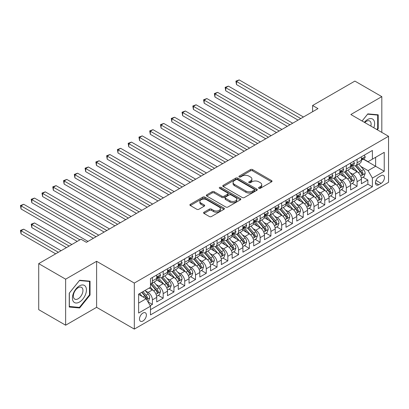 <?xml version="1.0" encoding="UTF-8"?>
<svg xmlns="http://www.w3.org/2000/svg" width="409" height="409" viewBox="0 0 409 409"><rect width="100%" height="100%" fill="white"/><g stroke="black" fill="none" stroke-linecap="round" stroke-linejoin="round"><path stroke-width="0.61" d="M258.877 188.298A1.048 0.603 0 0 0 260.359 188.298L271.591 181.816A1.493 0.864 0 0 0 272.031 181.202A1.493 0.864 0 0 0 271.591 180.594L252.563 169.602A1.493 0.864 0 0 0 250.446 169.602L239.209 176.09A1.048 0.603 0 0 0 238.902 176.519A1.048 0.603 0 0 0 239.209 176.944A1.048 0.603 0 0 0 240.691 176.944L242.143 176.105A4.785 2.761 0 0 1 248.912 176.105L250.497 177.02A4.785 2.761 0 0 1 251.898 178.973A4.785 2.761 0 0 1 250.497 180.926L249.045 181.77A1.048 0.603 0 0 0 248.738 182.194A1.048 0.603 0 0 0 249.045 182.624A1.048 0.603 0 0 0 250.523 182.624L251.98 181.785A4.785 2.761 0 0 1 258.744 181.785L260.334 182.7A4.785 2.761 0 0 1 261.734 184.653A4.785 2.761 0 0 1 260.334 186.606L258.877 187.445A1.048 0.603 0 0 0 258.57 187.874A1.048 0.603 0 0 0 258.877 188.298L258.877 187.445M142.935 321.009A4.877 2.817 120 0 0 146.12 316.709A4.877 2.817 120 0 0 145.374 312.803A4.877 2.817 120 0 0 142.935 313.049A4.877 2.817 120 0 0 139.75 317.343A4.877 2.817 120 0 0 140.497 321.249A4.877 2.817 120 0 0 142.935 321.009M204.025 212.215A1.493 0.864 0 0 0 203.585 212.828A1.493 0.864 0 0 0 204.025 213.437L209.367 216.519A1.493 0.864 0 0 0 211.479 216.519L223.958 209.316A1.493 0.864 0 0 0 224.398 208.708A1.493 0.864 0 0 0 223.958 208.094L204.924 197.107A1.493 0.864 0 0 0 202.808 197.107L190.333 204.311A1.493 0.864 0 0 0 189.894 204.919A1.493 0.864 0 0 0 190.333 205.533L196.78 209.255A1.493 0.864 0 0 0 198.897 209.255L204.239 206.172A1.493 0.864 0 0 0 204.674 205.563A1.493 0.864 0 0 0 204.239 204.95L201.039 203.104A3.998 2.311 0 0 1 199.868 201.473A3.998 2.311 0 0 1 202.337 199.336A3.998 2.311 0 0 1 206.693 199.837L219.224 207.072A3.998 2.311 0 0 1 220.395 208.708A3.998 2.311 0 0 1 217.925 210.839A3.998 2.311 0 0 1 213.57 210.338L211.479 209.132A1.493 0.864 0 0 0 209.367 209.132L204.025 212.215L204.025 213.437M96.611 261.3L65.639 279.178L38.712 263.631L38.712 309.659L65.639 325.206L96.611 307.323L134.316 329.092L134.316 283.069L96.611 261.3L96.611 307.323M381.817 132.398L381.817 96.636L350.845 114.52L388.55 136.289L134.316 283.069M381.817 96.636L354.884 81.089L312.604 105.502L312.604 111.718M38.712 263.631L80.992 239.219L86.381 242.327L317.987 108.61L312.604 105.502M242.251 197.532A1.493 0.864 0 0 0 244.367 197.532L256.842 190.328A1.493 0.864 0 0 0 257.281 189.72A1.493 0.864 0 0 0 256.842 189.111L237.808 178.119A1.493 0.864 0 0 0 235.696 178.119L223.217 185.323A1.493 0.864 0 0 0 222.777 185.937A1.493 0.864 0 0 0 223.217 186.545L242.251 197.532M219.986 188.529A1.048 0.603 0 0 1 221.049 188.677L240.38 199.832L227.92 207.026A1.493 0.864 0 0 1 225.809 207.026L206.775 196.039L206.775 194.817A1.493 0.864 0 0 0 206.335 195.425A1.493 0.864 0 0 0 206.775 196.039M206.775 194.817L212.113 191.734A1.493 0.864 0 0 1 214.229 191.734L221.949 196.192A1.493 0.864 0 0 0 224.066 196.192L227.603 194.147A1.493 0.864 0 0 0 228.043 193.534A1.493 0.864 0 0 0 227.603 192.925L219.572 188.283A1.048 0.603 0 0 1 219.265 187.859A1.048 0.603 0 0 1 219.909 187.302A1.048 0.603 0 0 1 221.049 187.429L240.4 198.6A1.493 0.864 0 0 1 240.84 199.214A1.493 0.864 0 0 1 240.4 199.822L240.4 198.6M150.18 305.692L152.414 304.403L147.946 301.822M145.399 290.835L148.104 292.399A6.094 3.517 60 0 1 152.414 299.858L156.724 297.374L156.724 301.914L163.186 298.181L158.283 295.349M156.172 284.618L158.876 286.177A6.094 3.517 60 0 1 163.186 293.642L167.496 291.152L167.496 295.692L173.958 291.96L169.06 289.132M166.944 278.396L169.648 279.961A6.094 3.517 60 0 1 173.958 287.42L178.268 284.935L178.268 289.475L184.73 285.743L179.832 282.91M177.721 272.179L180.425 273.739A6.094 3.517 60 0 1 184.73 281.203L189.04 278.713L189.04 283.253L195.507 279.521L190.604 276.694M188.493 265.957L191.197 267.517A6.094 3.517 60 0 1 195.507 274.981L199.812 272.496L199.812 277.036L206.279 273.304L201.376 270.472M199.265 259.741L201.969 261.3A6.094 3.517 60 0 1 206.279 268.764L210.589 266.274L210.589 270.814L217.051 267.082L212.148 264.255M210.037 253.519L212.741 255.078A6.094 3.517 60 0 1 217.051 262.542L221.361 260.058L221.361 264.597L227.823 260.865L222.92 258.033M220.809 247.297L223.513 248.861A6.094 3.517 60 0 1 227.823 256.325L232.133 253.836L232.133 258.376L238.595 254.643L233.692 251.816M231.581 241.08L234.285 242.639A6.094 3.517 60 0 1 238.595 250.103L242.905 247.619L242.905 252.159L249.367 248.427L244.464 245.594M242.353 234.858L245.057 236.422A6.094 3.517 60 0 1 249.367 243.887L253.677 241.397L253.677 245.937L260.139 242.205L255.236 239.377M253.125 228.641L255.829 230.201A6.094 3.517 60 0 1 260.139 237.665L264.449 235.18L264.449 239.72L270.911 235.988L266.014 233.156M263.897 222.419L266.602 223.984A6.094 3.517 60 0 1 270.911 231.448L275.221 228.958L275.221 233.498L281.683 229.766L276.786 226.939M274.674 216.203L277.379 217.762A6.094 3.517 60 0 1 281.683 225.226L285.993 222.736L285.993 227.281L292.461 223.549L287.558 220.717M285.446 209.981L288.151 211.545A6.094 3.517 60 0 1 292.461 219.009L296.765 216.519L296.765 221.059L303.233 217.327L298.33 214.5M296.218 203.764L298.923 205.323A6.094 3.517 60 0 1 303.233 212.787L307.542 210.298L307.542 214.843L314.005 211.11L309.102 208.278M306.99 197.542L309.695 199.106A6.094 3.517 60 0 1 314.005 206.571L318.314 204.081L318.314 208.621L324.777 204.889L319.874 202.061M317.762 191.325L320.467 192.884A6.094 3.517 60 0 1 324.777 200.349L329.087 197.859L329.087 202.399L335.549 198.672L330.646 195.839M328.534 185.103L331.239 186.668A6.094 3.517 60 0 1 335.549 194.127L339.859 191.642L339.859 196.182L346.321 192.45L341.418 189.618M339.306 178.886L342.011 180.446A6.094 3.517 60 0 1 346.321 187.91L350.631 185.42L350.631 189.96L357.093 186.228L357.093 181.688A6.094 3.517 -120 0 0 352.783 174.229L350.078 172.664M352.19 183.401L357.093 186.228M156.724 297.374A6.094 3.517 -120 0 0 152.414 289.909L149.183 288.043M167.496 291.152A6.094 3.517 -120 0 0 163.186 283.688L156.524 279.843M178.268 284.935A6.094 3.517 -120 0 0 173.958 277.471L167.296 273.626M189.04 278.713A6.094 3.517 -120 0 0 184.73 271.249L178.068 267.404M199.812 272.496A6.094 3.517 -120 0 0 195.507 265.032L188.84 261.187M210.589 266.274A6.094 3.517 -120 0 0 206.279 258.81L199.618 254.965M221.361 260.058A6.094 3.517 -120 0 0 217.051 252.593L210.39 248.744M232.133 253.836A6.094 3.517 -120 0 0 227.823 246.371L221.162 242.527M242.905 247.619A6.094 3.517 -120 0 0 238.595 240.155L231.934 236.305M253.677 241.397A6.094 3.517 -120 0 0 249.367 233.933L242.706 230.088M264.449 235.18A6.094 3.517 -120 0 0 260.139 227.716L253.478 223.866M275.221 228.958A6.094 3.517 -120 0 0 270.911 221.494L264.25 217.649M285.993 222.736A6.094 3.517 -120 0 0 281.683 215.277L275.022 211.427M296.765 216.519A6.094 3.517 -120 0 0 292.461 209.055L285.794 205.211M307.542 210.298A6.094 3.517 -120 0 0 303.233 202.838L296.571 198.989M318.314 204.081A6.094 3.517 -120 0 0 314.005 196.617L307.343 192.772M329.087 197.859A6.094 3.517 -120 0 0 324.777 190.4L318.115 186.55M339.859 191.642A6.094 3.517 -120 0 0 335.549 184.178L328.887 180.333M350.631 185.42A6.094 3.517 -120 0 0 346.321 177.956L339.659 174.111M381.116 175.655L378.749 177.025A4.724 2.725 120 0 0 375.661 181.187A4.724 2.725 120 0 0 376.387 184.97A4.724 2.725 120 0 0 378.749 184.74L381.116 183.37A4.724 2.725 120 0 0 384.204 179.208A4.724 2.725 120 0 0 383.478 175.425A4.724 2.725 120 0 0 381.116 175.655M134.316 329.092L388.55 182.312L388.55 136.289M138.625 303.095L146.166 298.739L150.476 306.203L150.476 314.91L372.389 186.79L372.389 178.084L368.08 170.619L360.85 166.448M150.476 306.203L138.625 313.043L138.625 294.137L150.476 287.297L150.476 278.59L372.389 150.466L372.389 159.178L384.24 152.332L384.24 171.243L372.389 178.084M158.82 277.19L158.876 277.22A6.094 3.517 60 0 0 161.923 277.522L166.233 275.037A6.094 3.517 -120 0 0 167.496 272.246L167.496 268.764M169.592 270.968L169.648 271.003A6.094 3.517 60 0 0 172.695 271.305L177.005 268.815A6.094 3.517 -120 0 0 178.268 266.024L178.268 262.542M180.369 264.751L180.425 264.781A6.094 3.517 60 0 0 183.472 265.083L187.777 262.598A6.094 3.517 -120 0 0 189.04 259.807L189.04 256.325M191.141 258.529L191.197 258.565A6.094 3.517 60 0 0 194.244 258.866L198.554 256.377A6.094 3.517 -120 0 0 199.812 253.585L199.812 250.103M201.913 252.312L201.969 252.343A6.094 3.517 60 0 0 205.016 252.644L209.326 250.16A6.094 3.517 -120 0 0 210.589 247.368L210.589 243.887M212.685 246.09L212.741 246.126A6.094 3.517 60 0 0 215.788 246.428L220.098 243.938A6.094 3.517 -120 0 0 221.361 241.146L221.361 237.665M223.457 239.873L223.513 239.904A6.094 3.517 60 0 0 226.56 240.206L230.87 237.716A6.094 3.517 -120 0 0 232.133 234.93L232.133 231.448M234.229 233.651L234.285 233.687A6.094 3.517 60 0 0 237.332 233.989L241.642 231.499A6.094 3.517 -120 0 0 242.905 228.708L242.905 225.226M245.001 227.435L245.057 227.465A6.094 3.517 60 0 0 248.105 227.767L252.414 225.277A6.094 3.517 -120 0 0 253.677 222.491L253.677 219.004M255.773 221.213L255.829 221.243A6.094 3.517 60 0 0 258.877 221.55L263.186 219.06A6.094 3.517 -120 0 0 264.449 216.269L264.449 212.787M266.545 214.996L266.602 215.027A6.094 3.517 60 0 0 269.649 215.328L273.958 212.838A6.094 3.517 -120 0 0 275.221 210.052L275.221 206.565M277.322 208.774L277.379 208.805A6.094 3.517 60 0 0 280.426 209.106L284.73 206.622A6.094 3.517 -120 0 0 285.993 203.83L285.993 200.349M288.094 202.557L288.151 202.588A6.094 3.517 60 0 0 291.198 202.89L295.508 200.4A6.094 3.517 -120 0 0 296.765 197.613L296.765 194.127M298.867 196.335L298.923 196.366A6.094 3.517 60 0 0 301.97 196.668L306.28 194.183A6.094 3.517 -120 0 0 307.542 191.392L307.542 187.91M309.639 190.113L309.695 190.149A6.094 3.517 60 0 0 312.742 190.451L317.052 187.961A6.094 3.517 -120 0 0 318.314 185.175L318.314 181.688M320.411 183.897L320.467 183.927A6.094 3.517 60 0 0 323.514 184.229L327.824 181.744A6.094 3.517 -120 0 0 329.087 178.953L329.087 175.471M331.183 177.675L331.239 177.71A6.094 3.517 60 0 0 334.286 178.012L338.596 175.522A6.094 3.517 -120 0 0 339.859 172.736L339.859 169.249M341.955 171.458L342.011 171.489A6.094 3.517 60 0 0 345.058 171.79L349.368 169.306A6.094 3.517 -120 0 0 350.631 166.514L350.631 163.033M150.476 309.69L367.865 184.178L367.865 180.011L361.403 183.743L361.403 179.203A6.094 3.517 -120 0 0 357.093 171.739L350.431 167.894M352.727 165.236L352.783 165.272A6.094 3.517 -120 0 0 355.83 165.573A6.094 3.517 -120 0 0 357.093 162.782L357.093 159.3M355.83 165.573L360.14 163.084A6.094 3.517 -120 0 0 361.403 160.292L361.403 156.811M152.414 277.471L152.414 280.952A6.094 3.517 60 0 1 151.151 283.744A6.094 3.517 60 0 1 150.476 283.989M151.151 283.744L155.461 281.254A6.094 3.517 -120 0 0 156.724 278.468L156.724 274.981M163.186 271.249L163.186 274.736A6.094 3.517 60 0 1 161.923 277.522M173.958 265.032L173.958 268.514A6.094 3.517 60 0 1 172.695 271.305M184.73 258.81L184.73 262.297A6.094 3.517 60 0 1 183.472 265.083M195.507 252.593L195.507 256.075A6.094 3.517 60 0 1 194.244 258.866M206.279 246.371L206.279 249.858A6.094 3.517 60 0 1 205.016 252.644M217.051 240.155L217.051 243.636A6.094 3.517 60 0 1 215.788 246.428M227.823 233.933L227.823 237.414A6.094 3.517 60 0 1 226.56 240.206M238.595 227.716L238.595 231.197A6.094 3.517 60 0 1 237.332 233.989M249.367 221.494L249.367 224.976A6.094 3.517 60 0 1 248.105 227.767M260.139 215.277L260.139 218.759A6.094 3.517 60 0 1 258.877 221.55M270.911 209.055L270.911 212.537A6.094 3.517 60 0 1 269.649 215.328M281.683 202.838L281.683 206.32A6.094 3.517 60 0 1 280.426 209.106M292.461 196.617L292.461 200.098A6.094 3.517 60 0 1 291.198 202.89M303.233 190.395L303.233 193.881A6.094 3.517 60 0 1 301.97 196.668M314.005 184.178L314.005 187.659A6.094 3.517 60 0 1 312.742 190.451M324.777 177.956L324.777 181.443A6.094 3.517 60 0 1 323.514 184.229M335.549 171.739L335.549 175.221A6.094 3.517 60 0 1 334.286 178.012M346.321 165.517L346.321 169.004A6.094 3.517 60 0 1 345.058 171.79M346.321 187.91L346.321 192.45M335.549 194.127L335.549 198.672M324.777 200.349L324.777 204.889M314.005 206.571L314.005 211.11M303.233 212.787L303.233 217.327M292.461 219.009L292.461 223.549M281.683 225.226L281.683 229.766M270.911 231.448L270.911 235.988M260.139 237.665L260.139 242.205M249.367 243.887L249.367 248.427M238.595 250.103L238.595 254.643M227.823 256.325L227.823 260.865M217.051 262.542L217.051 267.082M206.279 268.764L206.279 273.304M195.507 274.981L195.507 279.521M184.73 281.203L184.73 285.743M173.958 287.42L173.958 291.96M163.186 293.642L163.186 298.181M152.414 299.858L152.414 304.403M146.166 298.739L138.625 294.388M368.08 170.619L375.62 166.264L375.62 157.312L384.24 152.332M363.284 159.142L384.24 171.243M363.499 159.019L368.08 161.662L372.389 159.178M65.639 279.178L65.639 325.206M362.967 177.179L367.865 180.011M367.865 184.178L372.389 186.79M377.303 129.791L378.207 128.666L378.207 114.801L367.814 113.876L362.083 121.008L367.599 114.183L377.671 115.082L377.671 128.513L376.847 129.53M69.249 307.041L79.648 307.967L90.041 295.037L90.041 281.177L79.648 280.247L69.249 293.181L69.249 307.041M377.671 128.354L378.207 128.666M89.505 294.725L90.041 295.037M78.548 307.333L79.648 307.967M259.296 188.447L260.334 187.849A4.785 2.761 0 0 0 261.734 185.896L261.734 184.653M251.898 178.973L251.898 180.221A4.785 2.761 0 0 1 250.497 182.174L249.464 182.772M271.576 181.826L252.563 170.85A1.493 0.864 0 0 0 250.446 170.85L239.628 177.092M256.821 190.343L237.808 179.362A1.493 0.864 0 0 0 235.696 179.362L223.237 186.555M254.199 190.149A1.048 0.603 0 0 0 254.505 189.72A1.048 0.603 0 0 0 254.199 189.29L237.491 179.648A1.048 0.603 0 0 0 236.013 179.648L234.48 180.533A4.785 2.761 0 0 0 233.079 182.486A4.785 2.761 0 0 0 234.48 184.439L245.896 191.034A4.785 2.761 0 0 0 252.665 191.034L254.199 190.149L254.199 191.392A1.048 0.603 0 0 0 254.505 190.962L254.505 189.72M233.079 182.486L233.079 183.728A4.785 2.761 0 0 0 234.48 185.681L234.48 184.439M254.199 191.392L252.665 192.276A4.785 2.761 0 0 1 245.896 192.276L234.48 185.681M206.796 196.049L212.113 192.976L212.113 191.734M228.043 193.534L228.043 194.781A1.493 0.864 0 0 1 227.603 195.39L224.066 197.435A1.493 0.864 0 0 1 221.949 197.435L214.229 192.976A1.493 0.864 0 0 0 212.113 192.976M229.96 200.814A3.998 2.311 0 0 0 234.316 201.315A3.998 2.311 0 0 0 236.785 199.183A3.998 2.311 0 0 0 235.615 197.547L231.203 195.001A1.493 0.864 0 0 0 229.086 195.001L225.543 197.046A1.493 0.864 0 0 0 225.103 197.654A1.493 0.864 0 0 0 225.543 198.268L229.96 200.814L229.96 202.061A3.998 2.311 0 0 0 234.316 202.562A3.998 2.311 0 0 0 236.785 200.425L236.785 199.183M225.103 197.654L225.103 198.902A1.493 0.864 0 0 0 225.543 199.51L225.543 198.268M229.96 202.061L225.543 199.51M220.395 208.708L220.395 209.95A3.998 2.311 0 0 1 217.925 212.082A3.998 2.311 0 0 1 213.57 211.581L211.479 210.379A1.493 0.864 0 0 0 209.367 210.379L204.045 213.447M199.868 201.473L199.868 202.716A3.998 2.311 0 0 0 201.039 204.347L201.039 203.104M204.219 206.182L201.039 204.347M223.938 209.326L204.924 198.35A1.493 0.864 0 0 0 202.808 198.35L190.354 205.543M361.311 178.135L364.097 176.53L365.171 173.416A4.039 2.331 -120 0 0 363.601 169.628L358.678 163.927M357.691 172.133L352.067 165.619M354.491 170.236L351.229 166.458A9.673 5.583 -120 0 0 350.927 166.12M236.494 109.448L276.515 132.557L214.95 97.01L214.95 93.901L217.644 92.347L281.903 129.443M355.283 165.793L360.263 171.555A4.039 2.331 60 0 1 361.699 174.336L361.996 174.817L362.538 174.74L362.993 173.59A4.039 2.331 -120 0 0 361.556 170.809L356.633 165.108M355.574 165.696L360.927 171.892A2.055 1.186 60 0 1 361.444 172.695L362.993 173.59M364.255 155.164L365.171 156.749A4.039 2.331 60 0 1 364.337 158.534L362.292 159.72A4.039 2.331 -120 0 0 362.993 158.789L362.911 158.431M300.753 118.564L236.494 81.463L239.188 79.908L303.447 117.005M361.536 159.909L361.556 159.909A4.039 2.331 -120 0 0 362.292 159.72M362.471 158.487L362.993 158.789C362.737 158.181 362.308 158.426 361.699 159.536A4.039 2.331 60 0 1 361.403 160.108M298.059 120.118L236.494 84.571L236.494 81.463L235.901 81.12L239.188 79.908M236.494 84.571L235.901 81.12M373.806 127.772A9.903 5.716 120 0 0 367.599 119.525A9.903 5.716 120 0 0 364.353 122.317M370.851 126.069A6.779 3.916 120 0 0 369.71 121.003A6.779 3.916 120 0 0 366.321 121.34A6.779 3.916 120 0 0 364.756 122.547M377.001 114.694L377.671 115.082M85.496 294.526A9.903 5.716 120 0 0 82.93 284.961A9.903 5.716 120 0 0 73.364 293.442A9.903 5.716 120 0 0 75.931 303.008A9.903 5.716 120 0 0 85.496 294.526M82.306 293.616A6.779 3.916 120 0 0 81.544 287.374A6.779 3.916 120 0 0 74.003 292.875A6.779 3.916 120 0 0 74.765 299.117A6.779 3.916 120 0 0 82.306 293.616M69.356 306.515L69.356 293.084L79.428 280.554L89.505 281.453L89.505 294.884L79.428 307.415L69.249 306.453M88.835 281.07L89.505 281.453M350.539 184.357L353.325 182.746L354.399 179.638A4.039 2.331 -120 0 0 352.829 175.844L347.906 170.149M346.919 178.355L341.295 171.841M343.718 176.458L340.452 172.675A9.673 5.583 -120 0 0 340.155 172.337M225.722 115.67L265.743 138.774L204.178 103.232L204.178 100.123L206.872 98.564L271.126 135.665M344.511 172.01L349.49 177.777A4.039 2.331 60 0 1 350.927 180.558L351.224 181.034L351.766 180.957L352.221 179.812A4.039 2.331 -120 0 0 350.784 177.031L345.861 171.33M344.802 171.918L350.15 178.109A2.055 1.186 60 0 1 350.671 178.917L352.221 179.812M339.767 190.574L342.553 188.968L343.626 185.855A4.039 2.331 -120 0 0 342.057 182.066L337.134 176.366M336.147 184.571L330.523 178.058M332.946 182.675L329.68 178.897A9.673 5.583 -120 0 0 329.383 178.559M214.95 121.887L254.971 144.996L193.406 109.448L193.406 106.34L196.095 104.786L260.354 141.887M333.739 178.232L338.718 183.994A4.039 2.331 60 0 1 340.155 186.775L340.452 187.256L340.994 187.179L341.449 186.029A4.039 2.331 -120 0 0 340.007 183.247L335.089 177.547M334.03 178.135L339.378 184.331A2.055 1.186 60 0 1 339.899 185.134L341.449 186.029M328.994 196.795L331.781 195.185L332.854 192.077A4.039 2.331 -120 0 0 331.285 188.283L326.362 182.588M325.375 190.793L319.751 184.28M322.174 188.897L318.908 185.113A9.673 5.583 -120 0 0 318.611 184.776M204.178 128.109L244.199 151.212L182.634 115.67L182.634 112.562L185.323 111.003L249.582 148.104M322.967 184.449L327.941 190.216A4.039 2.331 60 0 1 329.383 192.997L329.674 193.472L330.221 193.396L330.676 192.25A4.039 2.331 -120 0 0 329.235 189.469L324.317 183.769M323.258 184.357L328.606 190.548A2.055 1.186 60 0 1 329.127 191.356L330.676 192.25M318.222 203.012L321.004 201.407L322.082 198.293A4.039 2.331 -120 0 0 320.513 194.505L315.59 188.805M314.603 197.01L308.979 190.497M311.402 195.113L308.135 191.335A9.673 5.583 -120 0 0 307.834 190.998M193.406 134.331L233.427 157.434L171.857 121.887L171.857 118.779L174.551 117.225L238.81 154.326M312.195 190.671L317.169 196.432A4.039 2.331 60 0 1 318.611 199.214L318.902 199.694L319.449 199.618L319.904 198.467A4.039 2.331 -120 0 0 318.463 195.686L313.539 189.991M312.486 190.574L317.834 196.77A2.055 1.186 60 0 1 318.355 197.573L319.904 198.467M353.483 161.381L354.399 162.971A4.039 2.331 60 0 1 353.565 164.755L351.52 165.936A4.039 2.331 -120 0 0 352.221 165.006L352.134 164.648M289.981 124.781L225.722 87.679L228.416 86.125L292.675 123.227M350.764 166.126L350.784 166.126A4.039 2.331 -120 0 0 351.52 165.936M351.699 164.704L352.221 165.006C351.965 164.398 351.536 164.648 350.927 165.752A4.039 2.331 60 0 1 350.631 166.33M287.287 126.335L225.722 90.793L225.722 87.679L225.129 87.342L228.416 86.125M225.722 90.793L225.129 87.342M342.711 167.603L343.626 169.188A4.039 2.331 60 0 1 342.793 170.972L340.743 172.158A4.039 2.331 -120 0 0 341.449 171.228L341.362 170.87M279.209 131.003L214.357 93.559L217.644 92.347M339.991 172.347L340.007 172.347A4.039 2.331 -120 0 0 340.743 172.158M340.927 170.926L341.449 171.228C341.193 170.619 340.763 170.865 340.155 171.974A4.039 2.331 60 0 1 339.859 172.547M214.95 97.01L214.357 93.559M331.939 173.82L332.854 175.41A4.039 2.331 60 0 1 332.021 177.194L329.971 178.375A4.039 2.331 -120 0 0 330.676 177.445L330.59 177.087M268.437 137.219L203.585 99.781L206.872 98.564M329.219 178.564L329.235 178.564A4.039 2.331 -120 0 0 329.971 178.375M330.155 177.143L330.676 177.445C330.421 176.836 329.991 177.087 329.383 178.191A4.039 2.331 60 0 1 329.087 178.769M204.178 103.232L203.585 99.781M321.167 180.042L322.082 181.627A4.039 2.331 60 0 1 321.249 183.416L319.199 184.597A4.039 2.331 -120 0 0 319.904 183.667L319.818 183.309M257.665 143.441L192.813 105.997L196.095 104.786M318.447 184.786L318.463 184.786A4.039 2.331 -120 0 0 319.199 184.597M319.383 183.365L319.904 183.667C319.649 183.058 319.219 183.304 318.611 184.413A4.039 2.331 60 0 1 318.314 184.986M193.406 109.448L192.813 105.997M307.45 209.234L310.232 207.624L311.31 204.515A4.039 2.331 -120 0 0 309.736 200.727L304.817 195.027M303.831 203.232L298.202 196.719M300.63 201.335L297.363 197.552A9.673 5.583 -120 0 0 297.062 197.215M182.634 140.548L222.649 163.651L161.085 128.109L161.085 125.001L163.779 123.446L228.038 160.543M301.418 196.887L306.397 202.654A4.039 2.331 60 0 1 307.839 205.436L308.13 205.911L308.677 205.834L309.132 204.689A4.039 2.331 -120 0 0 307.691 201.908L302.767 196.208M301.714 196.795L307.062 202.987A2.055 1.186 60 0 1 307.578 203.794L309.132 204.689M310.395 186.259L311.31 187.849A4.039 2.331 60 0 1 310.472 189.633L308.427 190.814A4.039 2.331 -120 0 0 309.132 189.883L309.046 189.525M246.888 149.658L182.041 112.219L185.323 111.003M307.675 191.003L307.691 191.003A4.039 2.331 -120 0 0 308.427 190.814M308.611 189.582L309.132 189.883C308.877 189.275 308.447 189.525 307.839 190.63A4.039 2.331 60 0 1 307.542 191.207M182.634 115.67L182.041 112.219M296.678 215.451L299.46 213.846L300.538 210.737A4.039 2.331 -120 0 0 298.964 206.944L294.045 201.243M293.059 209.449L287.43 202.936M289.858 207.552L286.591 203.774A9.673 5.583 -120 0 0 286.29 203.437M171.857 146.77L211.877 169.873L150.313 134.326L150.313 131.217L153.007 129.663L217.266 166.765M290.646 203.109L295.625 208.871A4.039 2.331 60 0 1 297.067 211.652L297.358 212.133L297.905 212.056L298.355 210.906A4.039 2.331 -120 0 0 296.919 208.125L291.995 202.429M290.942 203.012L296.29 209.209A2.055 1.186 60 0 1 296.806 210.011L298.355 210.906M299.623 192.481L300.538 194.065A4.039 2.331 60 0 1 299.7 195.855L297.655 197.036A4.039 2.331 -120 0 0 298.355 196.105L298.273 195.747M236.116 155.88L171.269 118.436L174.551 117.225M296.903 197.225L296.919 197.225A4.039 2.331 -120 0 0 297.655 197.036M297.839 195.804L298.355 196.105C298.105 195.497 297.675 195.747 297.067 196.852A4.039 2.331 60 0 1 296.765 197.424M171.857 121.887L171.269 118.436M285.906 221.673L288.688 220.062L289.766 216.954A4.039 2.331 -120 0 0 288.192 213.166L283.268 207.465M282.287 215.671L276.658 209.157M279.081 213.774L275.819 209.991A9.673 5.583 -120 0 0 275.518 209.653M161.085 152.986L201.105 176.09L139.541 140.548L139.541 137.439L142.235 135.885L206.494 172.981M279.874 209.326L284.853 215.093A4.039 2.331 60 0 1 286.295 217.874L286.586 218.35L287.133 218.273L287.583 217.128A4.039 2.331 -120 0 0 286.147 214.347L281.223 208.646M280.165 209.234L285.518 215.425A2.055 1.186 60 0 1 286.034 216.233L287.583 217.128M288.851 198.702L289.766 200.287A4.039 2.331 60 0 1 288.928 202.072L286.883 203.253A4.039 2.331 -120 0 0 287.583 202.322L287.501 201.964M225.344 162.097L160.492 124.658L163.779 123.446M286.131 203.442L286.147 203.442A4.039 2.331 -120 0 0 286.883 203.253M287.062 202.02L287.583 202.322C287.333 201.714 286.898 201.964 286.295 203.069A4.039 2.331 60 0 1 285.993 203.646M161.085 128.109L160.492 124.658M275.129 227.89L277.916 226.284L278.994 223.176A4.039 2.331 -120 0 0 277.42 219.382L272.496 213.682M271.51 221.888L265.886 215.374M268.309 219.991L265.047 216.213A9.673 5.583 -120 0 0 264.746 215.875M150.313 159.208L190.333 182.312L128.769 146.77L128.769 143.656L131.463 142.102L195.722 179.203M269.102 215.548L274.081 221.31A4.039 2.331 60 0 1 275.518 224.091L275.814 224.572L276.361 224.495L276.811 223.345A4.039 2.331 -120 0 0 275.375 220.563L270.451 214.868M269.393 215.451L274.746 221.647A2.055 1.186 60 0 1 275.262 222.45L276.811 223.345M278.079 204.919L278.994 206.504A4.039 2.331 60 0 1 278.156 208.293L276.111 209.474A4.039 2.331 -120 0 0 276.811 208.544L276.729 208.186M214.572 168.319L149.72 130.875L153.007 129.663M275.359 209.664L275.375 209.664A4.039 2.331 -120 0 0 276.111 209.474M276.29 208.242L276.811 208.544C276.561 207.936 276.126 208.186 275.518 209.29A4.039 2.331 60 0 1 275.221 209.863M150.313 134.326L149.72 130.875M264.357 234.112L267.143 232.501L268.217 229.393A4.039 2.331 -120 0 0 266.648 225.604L261.724 219.904M260.738 228.11L255.114 221.596M257.537 226.213L254.275 222.43A9.673 5.583 -120 0 0 253.974 222.097M139.541 165.425L179.561 188.534L117.996 152.986L117.996 149.878L120.691 148.324L184.95 185.42M258.33 221.765L263.309 227.532A4.039 2.331 60 0 1 264.746 230.313L265.042 230.788L265.584 230.712L266.039 229.567A4.039 2.331 -120 0 0 264.603 226.785L259.679 221.085M258.621 221.673L263.974 227.864A2.055 1.186 60 0 1 264.49 228.672L266.039 229.567M267.302 211.141L268.217 212.726A4.039 2.331 60 0 1 267.384 214.51L265.339 215.691A4.039 2.331 -120 0 0 266.039 214.761L265.957 214.403M203.8 174.536L138.948 137.097L142.235 135.885M264.582 215.88L264.603 215.88A4.039 2.331 -120 0 0 265.339 215.691M265.518 214.464L266.039 214.761C265.784 214.152 265.354 214.403 264.746 215.507A4.039 2.331 60 0 1 264.449 216.085M139.541 140.548L138.948 137.097M253.585 240.328L256.371 238.723L257.445 235.615A4.039 2.331 -120 0 0 255.876 231.821L250.952 226.126M249.965 234.326L244.342 227.813M246.765 232.43L243.498 228.651A9.673 5.583 -120 0 0 243.202 228.314M128.769 171.647L168.789 194.75L107.224 159.208L107.224 156.095L109.919 154.541L174.173 191.642M247.557 227.987L252.537 233.749A4.039 2.331 60 0 1 253.974 236.53L254.27 237.01L254.812 236.934L255.267 235.783A4.039 2.331 -120 0 0 253.831 233.002L248.907 227.307M247.849 227.89L253.197 234.086A2.055 1.186 60 0 1 253.718 234.889L255.267 235.783M256.53 217.358L257.445 218.943A4.039 2.331 60 0 1 256.612 220.732L254.567 221.913A4.039 2.331 -120 0 0 255.267 220.983L255.18 220.625M193.028 180.758L128.175 143.314L131.463 142.102M253.81 222.102L253.831 222.102A4.039 2.331 -120 0 0 254.567 221.913M254.746 220.681L255.267 220.983C255.011 220.374 254.582 220.625 253.974 221.729A4.039 2.331 60 0 1 253.677 222.302M128.769 146.77L128.175 143.314M242.813 246.55L245.599 244.945L246.673 241.831A4.039 2.331 -120 0 0 245.103 238.043L240.18 232.343M239.193 240.548L233.57 234.035M235.993 238.651L232.726 234.868A9.673 5.583 -120 0 0 232.43 234.536M117.996 177.864L158.017 200.972L96.452 165.425L96.452 162.317L99.142 160.763L163.401 197.859M236.785 234.204L241.765 239.971A4.039 2.331 60 0 1 243.202 242.752L243.498 243.227L244.04 243.15L244.495 242.005A4.039 2.331 -120 0 0 243.053 239.224L238.135 233.524M237.077 234.112L242.425 240.303A2.055 1.186 60 0 1 242.946 241.111L244.495 242.005M245.758 223.58L246.673 225.165A4.039 2.331 60 0 1 245.84 226.949L243.79 228.13A4.039 2.331 -120 0 0 244.495 227.199L244.408 226.842M182.256 186.974L117.403 149.536L120.691 148.324M243.038 228.319L243.053 228.319A4.039 2.331 -120 0 0 243.79 228.13M243.974 226.903L244.495 227.199C244.239 226.596 243.81 226.842 243.202 227.946A4.039 2.331 60 0 1 242.905 228.524M117.996 152.986L117.403 149.536M232.041 252.767L234.827 251.162L235.901 248.053A4.039 2.331 -120 0 0 234.331 244.26L229.408 238.565M228.421 246.765L222.798 240.252M225.221 244.868L221.954 241.09A9.673 5.583 -120 0 0 221.658 240.753M107.224 184.086L147.245 207.189L85.68 171.647L85.68 168.534L88.37 166.979L152.629 204.081M226.013 240.426L230.988 246.187A4.039 2.331 60 0 1 232.43 248.969L232.721 249.449L233.268 249.372L233.723 248.222A4.039 2.331 -120 0 0 232.281 245.441L227.363 239.746M226.305 240.334L231.652 246.525A2.055 1.186 60 0 1 232.174 247.327L233.723 248.222M234.986 229.797L235.901 231.382A4.039 2.331 60 0 1 235.068 233.171L233.018 234.352A4.039 2.331 -120 0 0 233.723 233.421L233.636 233.064M171.483 193.196L106.631 155.752L109.919 154.541M232.266 234.541L232.281 234.541A4.039 2.331 -120 0 0 233.018 234.352M233.202 233.12L233.723 233.421C233.467 232.813 233.038 233.064 232.43 234.168A4.039 2.331 60 0 1 232.133 234.74M107.224 159.208L106.631 155.752M221.269 258.989L224.05 257.384L225.129 254.27A4.039 2.331 -120 0 0 223.559 250.482L218.636 244.781M217.649 252.987L212.026 246.474M214.449 251.09L211.182 247.312A9.673 5.583 -120 0 0 210.88 246.975M96.452 190.303L136.473 213.411L74.903 177.864L74.903 174.755L77.598 173.201L141.857 210.298M215.241 246.642L220.216 252.409A4.039 2.331 60 0 1 221.658 255.19L221.949 255.671L222.496 255.589L222.951 254.444A4.039 2.331 -120 0 0 221.509 251.663L216.586 245.962M215.533 246.55L220.88 252.747A2.055 1.186 60 0 1 221.402 253.549L222.951 254.444M224.214 236.019L225.129 237.603A4.039 2.331 60 0 1 224.296 239.388L222.245 240.569A4.039 2.331 -120 0 0 222.951 239.643L222.864 239.28M160.711 199.413L95.859 161.974L99.142 160.763M221.494 240.758L221.509 240.758A4.039 2.331 -120 0 0 222.245 240.569M222.43 239.342L222.951 239.643C222.695 239.035 222.266 239.28 221.658 240.39A4.039 2.331 60 0 1 221.361 240.962M96.452 165.425L95.859 161.974M210.497 265.206L213.278 263.601L214.357 260.492A4.039 2.331 -120 0 0 212.782 256.699L207.864 251.003M206.877 259.204L201.248 252.69M203.677 257.307L200.41 253.529A9.673 5.583 -120 0 0 200.108 253.191M85.68 196.524L125.696 219.628L64.131 184.086L64.131 180.972L66.825 179.418L131.084 216.519M204.464 252.864L209.444 258.626A4.039 2.331 60 0 1 210.886 261.407L211.177 261.888L211.724 261.811L212.179 260.661A4.039 2.331 -120 0 0 210.737 257.88L205.814 252.184M204.761 252.772L210.108 258.963A2.055 1.186 60 0 1 210.625 259.766L212.179 260.661M213.442 242.235L214.357 243.82A4.039 2.331 60 0 1 213.518 245.61L211.473 246.791A4.039 2.331 -120 0 0 212.179 245.86L212.092 245.502M149.934 205.635L85.087 168.191L88.37 166.979M210.722 246.98L210.737 246.98A4.039 2.331 -120 0 0 211.473 246.791M211.657 245.558L212.179 245.86C211.923 245.252 211.494 245.502 210.886 246.607A4.039 2.331 60 0 1 210.589 247.179M85.68 171.647L85.087 168.191M199.725 271.428L202.506 269.822L203.585 266.709A4.039 2.331 -120 0 0 202.01 262.921L197.092 257.22M196.105 265.426L190.476 258.912M192.9 263.529L189.638 259.751A9.673 5.583 -120 0 0 189.336 259.413M74.903 202.741L114.924 225.85L53.359 190.303L53.359 187.194L56.053 185.64L120.312 222.736M193.692 259.086L198.672 264.848A4.039 2.331 60 0 1 200.113 267.629L200.405 268.11L200.952 268.033L201.402 266.883A4.039 2.331 -120 0 0 199.965 264.102L195.042 258.401M193.989 258.989L199.336 265.185A2.055 1.186 60 0 1 199.853 265.988L201.402 266.883M202.67 248.457L203.585 250.042A4.039 2.331 60 0 1 202.746 251.826L200.701 253.007A4.039 2.331 -120 0 0 201.402 252.082L201.32 251.724M139.162 211.852L74.315 174.413L77.598 173.201M199.95 253.197L199.965 253.197A4.039 2.331 -120 0 0 200.701 253.007M200.885 251.78L201.402 252.082C201.151 251.474 200.722 251.719 200.113 252.828A4.039 2.331 60 0 1 199.812 253.401M74.903 177.864L74.315 174.413M188.953 277.65L191.734 276.039L192.813 272.931A4.039 2.331 -120 0 0 191.238 269.137L186.315 263.442M185.333 271.642L179.704 265.134M182.128 269.746L178.866 265.968A9.673 5.583 -120 0 0 178.564 265.63M64.131 208.963L104.152 232.067L42.587 196.524L42.587 193.411L45.281 191.857L109.54 228.958M182.92 265.303L187.9 271.065A4.039 2.331 60 0 1 189.341 273.846L189.633 274.327L190.18 274.25L190.63 273.1A4.039 2.331 -120 0 0 189.193 270.323L184.27 264.623M183.212 265.211L188.564 271.402A2.055 1.186 60 0 1 189.081 272.205L190.63 273.1M191.898 254.674L192.813 256.259A4.039 2.331 60 0 1 191.974 258.048L189.929 259.229A4.039 2.331 -120 0 0 190.63 258.299L190.548 257.941M128.39 218.074L63.538 180.635L66.825 179.418M189.178 259.418L189.193 259.418A4.039 2.331 -120 0 0 189.929 259.229M190.108 257.997L190.63 258.299C190.379 257.69 189.945 257.941 189.341 259.045A4.039 2.331 60 0 1 189.04 259.618M64.131 184.086L63.538 180.635M178.176 283.866L180.962 282.261L182.041 279.148A4.039 2.331 -120 0 0 180.466 275.359L175.543 269.659M174.556 277.864L168.932 271.351M171.356 275.968L168.094 272.189A9.673 5.583 -120 0 0 167.792 271.852M53.359 215.18L93.38 238.289L31.815 202.741L31.815 199.633L34.509 198.079L98.768 235.175M172.148 271.525L177.128 277.287A4.039 2.331 60 0 1 178.564 280.068L178.861 280.548L179.408 280.472L179.858 279.321A4.039 2.331 -120 0 0 178.421 276.54L173.498 270.84M172.44 271.428L177.792 277.624A2.055 1.186 60 0 1 178.309 278.427L179.858 279.321M181.126 260.896L182.041 262.481A4.039 2.331 60 0 1 181.202 264.265L179.157 265.451A4.039 2.331 -120 0 0 179.858 264.521L179.776 264.163M117.618 224.296L52.766 186.852L56.053 185.64M178.406 265.64L178.421 265.64A4.039 2.331 -120 0 0 179.157 265.451M179.336 264.219L179.858 264.521C179.607 263.912 179.173 264.158 178.564 265.267A4.039 2.331 60 0 1 178.268 265.84M53.359 190.303L52.766 186.852M167.404 290.088L170.19 288.478L171.264 285.37A4.039 2.331 -120 0 0 169.694 281.576L164.771 275.881M163.784 284.086L158.16 277.573M160.584 282.19L157.322 278.406A9.673 5.583 -120 0 0 157.02 278.069M42.587 221.402L77.219 241.397L21.043 208.963L21.043 205.855L23.737 204.296L87.996 241.397M161.376 277.742L166.356 283.509A4.039 2.331 60 0 1 167.792 286.29L168.089 286.765L168.631 286.689L169.086 285.543A4.039 2.331 -120 0 0 167.649 282.762L162.726 277.062M161.667 277.65L167.02 283.841A2.055 1.186 60 0 1 167.537 284.649L169.086 285.543M170.349 267.113L171.264 268.703A4.039 2.331 60 0 1 170.43 270.487L168.385 271.668A4.039 2.331 -120 0 0 169.086 270.738L169.004 270.38M106.846 230.512L41.994 193.074L45.281 191.857M167.629 271.857L167.649 271.857A4.039 2.331 -120 0 0 168.385 271.668M168.564 270.436L169.086 270.738C168.83 270.129 168.401 270.38 167.792 271.484A4.039 2.331 60 0 1 167.496 272.062M42.587 196.524L41.994 193.074M156.632 296.305L159.418 294.7L160.492 291.586A4.039 2.331 -120 0 0 158.922 287.798L153.999 282.098M153.012 290.303L150.435 287.317M149.812 288.406L149.392 287.921M71.836 244.505L34.509 222.956L31.815 224.51L31.815 227.619L66.447 247.619M150.604 283.964L155.584 289.725A4.039 2.331 60 0 1 157.02 292.507L157.317 292.987L157.859 292.91L158.314 291.76A4.039 2.331 -120 0 0 156.872 288.979L151.954 283.279M150.895 283.866L156.243 290.063A2.055 1.186 60 0 1 156.765 290.865L158.314 291.76M31.815 227.619L31.222 224.168L69.141 246.06M31.222 224.168L34.509 222.956M159.576 273.335L160.492 274.92A4.039 2.331 60 0 1 159.658 276.704L157.613 277.89A4.039 2.331 -120 0 0 158.314 276.959L158.227 276.602M96.074 236.734L31.222 199.29L34.509 198.079M156.857 278.079L156.872 278.079A4.039 2.331 -120 0 0 157.613 277.89M157.792 276.658L158.314 276.959C158.058 276.351 157.629 276.596 157.02 277.706A4.039 2.331 60 0 1 156.724 278.278M31.815 202.741L31.222 199.29M147.731 301.448L148.646 300.917L149.72 297.808A4.039 2.331 -120 0 0 148.15 294.015L145.052 290.431M142.158 296.428L139.663 293.539M139.04 294.628L138.625 294.148M61.064 250.727L23.737 229.178L21.043 230.732L21.043 233.841L55.675 253.836M141.708 292.358L144.812 295.947A4.039 2.331 60 0 1 146.248 298.728L146.545 299.204L147.087 299.127L147.542 297.982A4.039 2.331 -120 0 0 146.1 295.201L143.002 291.612M141.959 292.215L145.471 296.28A2.055 1.186 60 0 1 145.993 297.087L147.542 297.982M21.043 233.841L20.45 230.39L58.369 252.281M20.45 230.39L23.737 229.178M79.913 239.843L20.45 205.512L23.737 204.296M21.043 208.963L20.45 205.512M148.104 292.399L152.414 289.909M158.876 286.177L163.186 283.688M169.648 279.961L173.958 277.471M180.425 273.739L184.73 271.249M191.197 267.517L195.507 265.032M201.969 261.3L206.279 258.81M212.741 255.078L217.051 252.593M223.513 248.861L227.823 246.371M234.285 242.639L238.595 240.155M245.057 236.422L249.367 233.933M255.829 230.201L260.139 227.716M266.602 223.984L270.911 221.494M277.379 217.762L281.683 215.277M288.151 211.545L292.461 209.055M298.923 205.323L303.233 202.838M309.695 199.106L314.005 196.617M320.467 192.884L324.777 190.4M331.239 186.668L335.549 184.178M342.011 180.446L346.321 177.956M352.783 174.229L357.093 171.739M357.093 162.782L361.403 160.292M152.414 280.952L156.724 278.468M163.186 274.736L167.496 272.246M173.958 268.514L178.268 266.024M184.73 262.297L189.04 259.807M195.507 256.075L199.812 253.585M206.279 249.858L210.589 247.368M217.051 243.636L221.361 241.146M227.823 237.414L232.133 234.93M238.595 231.197L242.905 228.708M249.367 224.976L253.677 222.491M260.139 218.759L264.449 216.269M270.911 212.537L275.221 210.052M281.683 206.32L285.993 203.83M292.461 200.098L296.765 197.613M303.233 193.881L307.542 191.392M314.005 187.659L318.314 185.175M324.777 181.443L329.087 178.953M335.549 175.221L339.859 172.736M346.321 169.004L350.631 166.514M357.093 181.688L361.403 179.203M375.953 180.389L381.116 183.37M375.406 182.808L378.749 184.74M260.334 187.849L260.334 186.606M249.045 182.624L249.045 181.77M250.497 182.174L250.497 180.926M239.209 176.944L239.209 176.09M250.446 170.85L250.446 169.602M252.563 170.85L252.563 169.602M271.591 181.816L271.591 180.594M223.217 186.545L223.217 185.323M235.696 179.362L235.696 178.119M237.808 179.362L237.808 178.119M256.842 190.328L256.842 189.111M245.896 192.276L245.896 191.034M252.665 192.276L252.665 191.034M214.229 192.976L214.229 191.734M221.949 197.435L221.949 196.192M224.066 197.435L224.066 196.192M227.603 195.39L227.603 194.147M221.049 188.677L221.049 187.429M209.367 210.379L209.367 209.132M211.479 210.379L211.479 209.132M213.57 211.581L213.57 210.338M204.239 206.172L204.239 204.95M190.333 205.533L190.333 204.311M202.808 198.35L202.808 197.107M204.924 198.35L204.924 197.107M223.958 209.316L223.958 208.094M360.697 176.064L365.145 173.498M361.556 170.809L363.601 169.628M358.335 172.664L360.263 171.555M365.145 156.703L361.403 158.866M349.925 182.286L354.373 179.715M350.784 177.031L352.829 175.844M347.563 178.886L349.49 177.777M339.153 188.503L343.601 185.937M340.007 183.247L342.057 182.066M336.791 185.108L338.718 183.994M328.381 194.725L332.829 192.153M329.235 189.469L331.285 188.283M326.019 191.325L327.941 190.216M317.604 200.942L322.057 198.375M318.463 195.686L320.513 194.505M315.247 197.547L317.169 196.432M354.373 162.92L350.631 165.083M343.601 169.142L339.859 171.305M332.829 175.364L329.087 177.521M322.057 181.581L318.314 183.743M306.832 207.164L311.285 204.592M307.691 201.908L309.736 200.727M304.475 203.764L306.397 202.654M311.285 187.803L307.542 189.96M296.06 213.38L300.513 210.814M296.919 208.125L298.964 206.944M293.698 209.986L295.625 208.871M300.513 194.019L296.765 196.182M285.288 219.602L289.741 217.031M286.147 214.347L288.192 213.166M282.926 216.203L284.853 215.093M289.741 200.241L285.993 202.399M274.516 225.819L278.964 223.253M275.375 220.563L277.42 219.382M272.154 222.424L274.081 221.31M278.964 206.458L275.221 208.621M263.744 232.041L268.192 229.469M264.603 226.785L266.648 225.604M261.382 228.641L263.309 227.532M268.192 212.68L264.449 214.837M252.972 238.258L257.419 235.691M253.831 233.002L255.876 231.821M250.61 234.863L252.537 233.749M257.419 218.897L253.677 221.059M242.2 244.48L246.647 241.908M243.053 239.224L245.103 238.043M239.838 241.08L241.765 239.971M246.647 225.119L242.905 227.281M231.428 250.697L235.875 248.13M232.281 245.441L234.331 244.26M229.066 247.302L230.988 246.187M235.875 231.336L232.133 233.498M220.65 256.918L225.103 254.347M221.509 251.663L223.559 250.482M218.294 253.519L220.216 252.409M225.103 237.557L221.361 239.72M209.878 263.14L214.331 260.569M210.737 257.88L212.782 256.699M207.521 259.741L209.444 258.626M214.331 243.774L210.589 245.937M199.106 269.357L203.559 266.791M199.965 264.102L202.01 262.921M196.744 265.957L198.672 264.848M203.559 249.996L199.812 252.159M188.334 275.579L192.787 273.007M189.193 270.323L191.238 269.137M185.972 272.179L187.9 271.065M192.787 256.213L189.04 258.376M177.562 281.796L182.01 279.229M178.421 276.54L180.466 275.359M175.2 278.396L177.128 277.287M182.01 262.435L178.268 264.597M166.79 288.018L171.238 285.446M167.649 282.762L169.694 281.576M164.428 284.618L166.356 283.509M171.238 268.652L167.496 270.814M156.018 294.235L160.466 291.668M156.872 288.979L158.922 287.798M153.656 290.84L155.584 289.725M160.466 274.874L156.724 277.036M146.678 299.628L149.694 297.885M146.1 295.201L148.15 294.015M143.068 296.949L144.812 295.947"/></g></svg>
